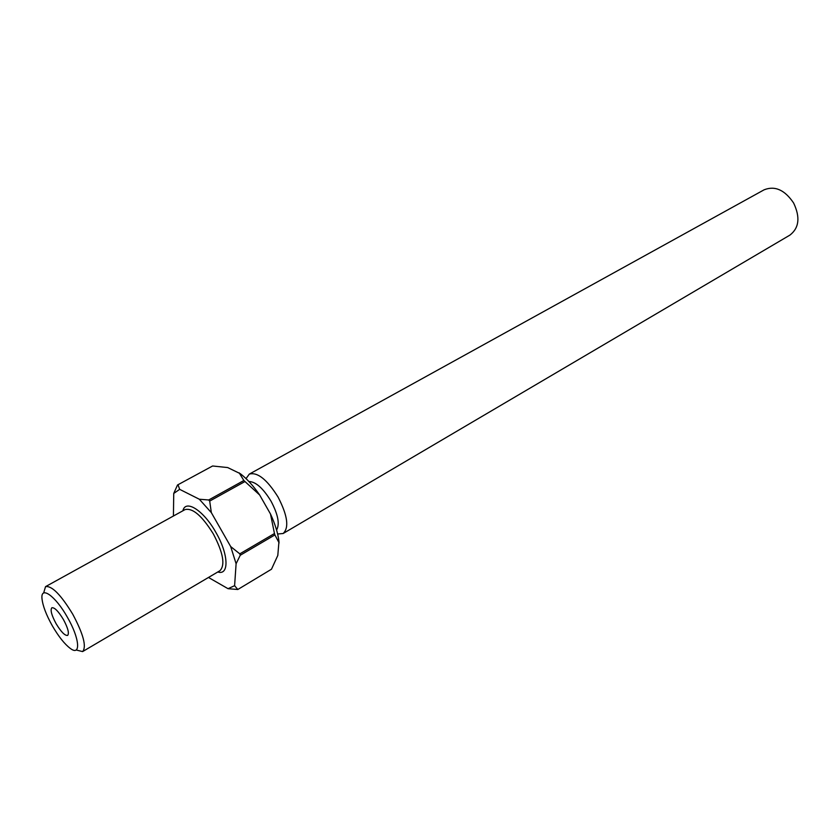 <?xml version="1.0" encoding="UTF-8"?>
<svg xmlns="http://www.w3.org/2000/svg" width="840" height="840" viewBox="0 0 840 840"><rect width="100%" height="100%" fill="white"/><g stroke="black" fill="none" stroke-linecap="round" stroke-linejoin="round"><path stroke-width="1.26" d="M52.332 625.811C58.611 636.594 64.606 644.144 70.329 648.449C81.123 656.67 79.706 638.369 67.379 617.232C55.451 595.854 40.425 585.323 42.011 598.794C42.809 605.913 46.242 614.912 52.332 625.811M43.627 593.04L45.549 586.635C51.838 585.553 60.89 594.741 72.723 614.176C83.433 634.252 86.73 646.726 82.604 651.588L76.104 649.981M277.631 533.999L283.143 533.505L789.915 235.106C799.145 227.966 800.373 217.266 793.611 202.997C784.77 189.903 774.932 185.514 764.096 189.819L249.27 474.128L246.047 478.622M276.581 530.03C279.941 524.139 278.082 514.49 270.984 501.092C263.057 488.166 255.707 481.656 248.934 481.541M283.143 533.505C289.286 527.667 287.584 515.519 278.061 497.06C267.026 479.462 257.428 471.818 249.27 474.128M63.399 619.5C58.38 611.236 54.537 607.32 51.87 607.75C50.127 609.872 51.534 615.174 56.091 623.669C61.079 631.911 64.932 635.827 67.641 635.408C69.373 633.318 67.956 628.026 63.399 619.5M228.049 588.693L234.602 585.69L236.103 563.724L230.685 546.567L211.334 512.631L199.322 499.233L179.655 489.342L173.733 493.447L177.513 484.995L212.604 465.99L227.692 467.565L240.314 473.687C246.887 478.737 253.334 485.835 259.644 494.97L270.48 513.965C275.131 524.055 277.967 533.211 278.964 541.443L277.809 555.429L271.488 569.216L237.804 589.501L228.049 588.693L208.488 577.469M244.85 481.593L209.696 501.081L208.709 499.979L243.852 480.512L259.644 494.97M239.799 553.854L274.47 533.526L274.89 534.923L240.24 555.261L239.799 553.854L230.685 546.567M173.428 516.012L173.733 493.447M236.103 563.724L240.24 555.261M211.334 512.631L209.696 501.081M208.709 499.979L199.322 499.233M179.655 489.342L178.007 484.649M237.804 589.501L234.602 585.69M239.179 472.846L243.852 480.512M270.48 513.965L274.47 533.526M274.89 534.923L279.111 542.85M82.604 651.588L219.87 570.759C225.424 565.194 223.251 552.93 213.36 533.967C202.062 515.792 192.612 507.675 185 509.618L45.549 586.635M182.889 510.783C185.504 498.929 203.679 510.447 215.933 532.497C228.669 554.264 229.331 575.768 217.802 571.988"/></g></svg>

